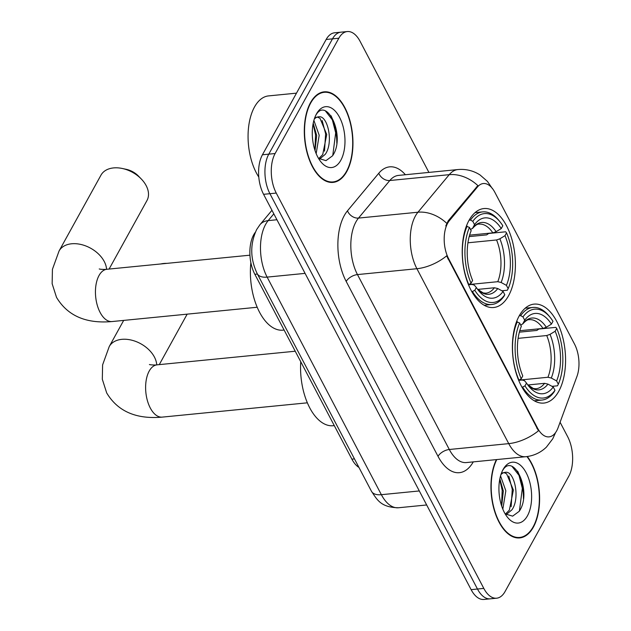 <?xml version="1.0" encoding="UTF-8"?>
<svg xmlns="http://www.w3.org/2000/svg" width="631" height="631" viewBox="0 0 631 631"><rect width="100%" height="100%" fill="white"/><g stroke="black" fill="none" stroke-linecap="round" stroke-linejoin="round"><path stroke-width="0.95" d="M508.586 295.718A49.715 26.273 84.4 0 0 511.993 239.693A49.715 26.273 84.4 0 0 483.93 208.553A49.715 26.273 84.4 0 0 469.022 220.353A49.715 26.273 84.4 0 0 465.615 276.378A49.715 26.273 84.4 0 0 493.679 307.51A49.715 26.273 84.4 0 0 508.586 295.718M558.758 391.283A49.715 26.273 84.4 0 0 562.166 335.25A49.715 26.273 84.4 0 0 534.102 304.118A49.715 26.273 84.4 0 0 519.187 315.91A49.715 26.273 84.4 0 0 515.787 371.943A49.715 26.273 84.4 0 0 543.851 403.075A49.715 26.273 84.4 0 0 558.758 391.283M556.652 430.863A25.327 13.385 84.4 0 0 558.072 427.731L576.939 376.47A25.327 13.385 84.4 0 0 574.494 344.029L494.87 192.352A25.327 13.385 84.4 0 0 483.33 183.534A25.327 13.385 84.4 0 0 477.462 186.989L449.375 220.692A25.327 13.385 84.4 0 0 448.673 258.828L537.517 428.055A25.327 13.385 84.4 0 0 549.057 436.873A25.327 13.385 84.4 0 0 556.652 430.863M358.952 467.445A28.143 14.868 -95.6 0 1 351.893 459.147L254.853 274.304A28.143 14.868 -95.6 0 1 255.255 232.397M496.416 459.605A45.495 24.041 84.4 0 0 494.349 510.424A45.495 24.041 84.4 0 0 519.739 537.912A45.495 24.041 84.4 0 0 533.384 527.114A45.495 24.041 84.4 0 0 527.311 456.528M346.734 171.6A45.495 24.041 84.4 0 0 349.85 120.332A45.495 24.041 84.4 0 0 324.168 91.842A45.495 24.041 84.4 0 0 310.523 102.632A45.495 24.041 84.4 0 0 307.407 153.901A45.495 24.041 84.4 0 0 333.089 182.391A45.495 24.041 84.4 0 0 346.734 171.6M538.472 430.784L446.638 255.87A32.836 16.966 152.3 0 1 416.91 268.719A37.521 19.829 -95.6 0 1 415.395 216.007A37.521 19.829 -95.6 0 1 417.951 212.221L449.24 174.669A37.521 19.829 -95.6 0 1 457.94 169.55L398.5 175.41A37.521 19.829 84.4 0 0 389.8 180.521L358.511 218.081A37.521 19.829 84.4 0 0 355.955 221.867A37.521 19.829 84.4 0 0 357.469 274.58L449.304 449.493A37.521 19.829 84.4 0 0 466.396 462.562L525.836 456.702A37.521 19.829 -95.6 0 1 508.744 443.632A32.836 16.966 -27.7 0 0 538.472 430.784M428.906 172.413L360.096 41.346A28.143 14.868 84.4 0 0 347.279 31.55L334.596 32.796A28.143 14.868 84.4 0 0 326.156 39.477L262.433 154.776L268.774 154.153A28.143 14.868 84.4 0 0 269.918 193.693L477.47 589.023A28.143 14.868 84.4 0 0 490.287 598.827A28.143 14.868 84.4 0 1 477.47 589.023L269.918 193.693A28.143 14.868 84.4 0 1 268.774 154.153L332.498 38.854L268.774 154.153L275.116 153.53A28.143 14.868 84.4 0 0 276.252 193.07L483.811 588.4A28.143 14.868 84.4 0 0 496.629 598.204A28.143 14.868 84.4 0 0 505.068 591.523L568.791 476.224A28.143 14.868 84.4 0 0 567.655 436.684L560.083 422.265M340.937 32.173A28.143 14.868 84.4 0 0 332.498 38.854A28.143 14.868 84.4 0 1 340.937 32.173M445.778 225.945L448.223 220.803L477.872 185.617A32.836 24.727 -140.2 0 0 449.24 174.669L389.8 180.521A9.378 7.067 39.8 0 1 378.781 173.249A46.899 24.783 -95.6 0 1 405.37 174.732M347.279 31.55A28.143 14.868 84.4 0 0 338.839 38.223L275.116 153.53M262.433 154.776A28.143 14.868 84.4 0 0 263.577 194.316L471.128 589.654A28.143 14.868 84.4 0 0 483.953 599.45L496.629 598.204M496.794 459.565A45.03 23.797 84.4 0 0 494.491 509.99A45.03 23.797 84.4 0 0 519.692 537.446A45.03 23.797 84.4 0 0 533.195 526.759A45.03 23.797 84.4 0 0 526.932 456.576M500.541 475.9L505.841 490.784L502.82 509.146M499.855 478.779L503.325 491.028L501.692 506.125M501.448 473.092L505.754 472.288A21.202 11.2 84.4 0 0 505.273 472.319A21.202 11.2 84.4 0 0 500.943 474.567M505.754 472.288C514.415 471.105 520.441 498.222 511.883 509.864L506.172 514.644M503.972 472.595L506.638 473.802L513.389 490.035L509.367 510.116L505.399 514.091M505.186 513.918L512.64 516.15L519.187 511.331C532.966 491.849 513.184 450.976 502.386 470.923L502.284 471.089M527.445 515.811A30.58 16.161 84.4 0 0 526.215 472.848A30.58 16.161 84.4 0 0 503.112 469.456A30.58 16.161 84.4 0 0 502.923 469.803A30.58 16.161 84.4 0 0 507.616 517.436A30.58 16.161 84.4 0 0 527.445 515.811M512.23 466.68L518.997 475.356L522.334 488.307L519.416 510.976M508.783 476.019L512.269 489.301L511.157 506.693M499.72 479.465L502.205 490.295L501.558 505.707M310.712 102.987A45.03 23.797 84.4 0 0 307.628 153.727A45.03 23.797 84.4 0 0 333.042 181.925A45.03 23.797 84.4 0 0 346.545 171.246A45.03 23.797 84.4 0 0 349.629 120.505A45.03 23.797 84.4 0 0 324.216 92.307A45.03 23.797 84.4 0 0 310.712 102.987M296.491 93.151L268.554 95.904A46.899 24.783 84.4 0 0 254.482 107.033A46.899 24.783 84.4 0 0 258.789 177.043M313.891 120.387L319.191 135.271L316.17 153.625M313.205 123.258L316.675 135.515L315.043 150.612M314.798 117.579L319.105 116.774A21.202 11.2 84.4 0 0 318.623 116.798A21.202 11.2 84.4 0 0 314.293 119.054M319.105 116.774C327.765 115.583 333.791 142.701 325.233 154.35L319.523 159.122M317.322 117.082L319.988 118.289L326.74 134.521L322.717 154.603L318.75 158.578M318.537 158.405L325.99 160.637L332.537 155.818C346.316 136.335 326.535 95.462 315.737 115.41L315.634 115.576M340.795 160.298A30.58 16.161 84.4 0 0 339.565 117.334A30.58 16.161 84.4 0 0 316.462 113.935A30.58 16.161 84.4 0 0 316.273 114.282A30.58 16.161 84.4 0 0 320.966 161.922A30.58 16.161 84.4 0 0 340.795 160.298M325.58 111.159L332.348 119.835L335.684 132.794L332.774 155.463M322.133 120.505L325.62 133.788L324.508 151.18M313.071 123.952L315.555 134.782L314.908 150.194M166.829 263.372A26.265 17.692 -151.1 0 0 160.771 263.971M519.77 330.715L543.007 328.42L546.304 327.252L551.431 324.121A40.337 21.312 84.4 0 0 524.708 320.193L522.981 316.904L520.646 315.634L519.274 315.768M519.36 332.166L536.871 330.439L538.842 329.035L555.808 327.363L556.716 328.428A44.651 23.599 84.4 0 1 558.325 384.216L556.597 380.927A40.337 21.312 84.4 0 0 555.162 331.236L550.035 334.359L546.738 335.534L518.106 338.358M519.037 380.107L547.937 377.259L551.297 378.032L556.597 380.927M300.742 361.721A51.592 27.267 84.4 0 0 333.215 425.72L334.288 425.609M517.294 321.7A46.528 24.585 84.4 0 0 518.974 380.146L521.23 378.766A44.651 23.599 84.4 0 1 519.628 322.969L516.513 321.778M551.431 324.121L552.985 321.313A44.651 23.599 84.4 0 0 550.161 317.377L549.049 316.013A46.528 24.585 84.4 0 0 532.824 307.447A46.528 24.585 84.4 0 0 520.646 315.634M558.325 384.216L557.488 385.809L552.038 386.346M550.161 317.377A44.651 23.599 84.4 0 0 522.981 316.904M519.628 322.969L521.356 326.266A40.337 21.312 84.4 0 0 522.783 375.958L521.23 378.766M555.162 331.236L556.716 328.428M524.708 320.193L522.634 324.089C525.481 320.887 527.658 319.42 529.172 319.688A34.705 18.338 84.4 0 1 543.007 328.42M546.304 327.252A36.085 19.064 84.4 0 0 522.823 323.798L520.567 325.123M522.705 387.253A46.528 24.585 84.4 0 0 541.95 400.054A46.528 24.585 84.4 0 0 554.136 391.875L554.972 390.289A44.651 23.599 84.4 0 1 524.968 385.88L522.05 387.324M524.968 385.88L526.514 383.072A40.337 21.312 84.4 0 0 528.865 386.314A40.337 21.312 84.4 0 0 553.237 387L554.972 390.289M518.69 380.375L522.152 380.028L524.456 380.651L526.514 383.072M553.237 387L547.937 384.105L544.585 383.325L527.918 384.973M122.311 168.485L126.263 169.329A16.887 11.374 28.9 0 1 138.434 176.057L141.249 178.952A26.265 17.692 -151.1 0 0 122.311 168.485A26.265 17.692 -151.1 0 0 100.992 175.126L59.069 250.98A26.265 17.692 28.9 0 1 81.028 244.489A26.265 17.692 28.9 0 1 104.249 261.502A26.265 17.692 28.9 0 1 106.56 269.311M109.1 269.058L146.968 200.532A26.265 17.692 -151.1 0 0 146.171 185.64A26.265 17.692 -151.1 0 0 141.249 178.952M469.598 235.15L492.835 232.863L496.132 231.687L501.259 228.564A40.337 21.312 84.4 0 0 474.536 224.636L472.808 221.339L470.474 220.069L469.101 220.203M469.188 236.601L486.698 234.874L488.67 233.47L505.636 231.798L506.543 232.863A44.651 23.599 84.4 0 1 508.152 288.659L506.425 285.37A40.337 21.312 84.4 0 0 504.989 235.671L499.862 238.802L496.565 239.969L467.934 242.793M468.865 284.542L497.772 281.694L501.124 282.475L506.425 285.37M250.87 262.662A51.592 27.267 84.4 0 0 283.043 330.155L284.116 330.052M467.121 226.135A46.528 24.585 84.4 0 0 468.801 284.581L471.065 283.209A44.651 23.599 84.4 0 1 469.456 227.412L466.341 226.213M501.259 228.564L502.812 225.748A44.651 23.599 84.4 0 0 499.989 221.812L498.876 220.448A46.528 24.585 84.4 0 0 482.652 211.89A46.528 24.585 84.4 0 0 470.474 220.069M508.152 288.659L507.316 290.244L501.866 290.781M499.989 221.812A44.651 23.599 84.4 0 0 472.808 221.339M469.456 227.412L471.183 230.701A40.337 21.312 84.4 0 0 472.611 280.401L471.065 283.209M504.989 235.671L506.543 232.863M474.536 224.636L472.461 228.532C475.309 225.322 477.486 223.855 479 224.123A34.705 18.338 84.4 0 1 492.835 232.863M496.132 231.687A36.085 19.064 84.4 0 0 472.651 228.233L470.395 229.566M472.532 291.696A46.528 24.585 84.4 0 0 491.778 304.497A46.528 24.585 84.4 0 0 503.964 296.31L504.8 294.724A44.651 23.599 84.4 0 1 474.796 290.315L471.878 291.759M474.796 290.315L476.35 287.507A40.337 21.312 84.4 0 0 478.692 290.749A40.337 21.312 84.4 0 0 503.073 291.435L504.8 294.724M468.517 284.81L471.98 284.471L474.283 285.086L476.35 287.507M503.073 291.435L497.772 288.541L494.412 287.768L477.746 289.408M477.462 186.989L476.31 187.099M449.375 220.692L448.223 220.803M448.673 258.828L447.892 258.907M537.517 428.055L536.736 428.133M354.464 458.895L351.893 459.147M257.416 274.051L254.853 274.304M346.19 281.434A9.378 4.851 152.3 0 1 357.469 274.58L416.91 268.719L508.744 443.632L449.304 449.493A9.378 4.851 152.3 0 0 438.024 456.347L346.19 281.434A46.899 24.783 -95.6 0 1 344.297 215.534A46.899 24.783 -95.6 0 1 347.492 210.809L378.781 173.249M525.836 456.702C533.81 455.819 540.672 452.624 546.407 447.127L552.756 438.797L555.099 433.678A32.836 18.827 -159.8 0 0 555.359 432.882M446.716 223.303A32.836 24.727 -140.2 0 0 417.951 212.221L358.511 218.081A9.378 7.067 39.8 0 1 347.492 210.809M473.266 461.884A46.899 24.783 -95.6 0 1 438.024 456.347M276.252 193.07L263.577 194.316M483.811 588.4L471.128 589.654M338.839 38.223L326.156 39.477M273.822 213.838L268.175 220.613A37.521 19.829 84.4 0 0 265.619 224.399A37.521 19.829 84.4 0 0 267.134 277.112L381.369 494.688A37.521 19.829 84.4 0 0 398.461 507.758C380.667 507.395 377.157 499.72 371.462 491.273L257.235 273.696A18.764 9.694 152.3 0 0 267.134 277.112L305.081 273.373M419.307 490.95L381.369 494.688A18.764 9.694 152.3 0 1 371.462 491.273M276.93 219.754L268.175 220.613A18.764 14.127 -140.2 0 0 259.948 224.715L271.961 210.297M523.462 498.758A37.521 19.829 84.4 0 0 517.649 471.215M336.812 143.245A37.521 19.829 84.4 0 0 330.999 115.702M307.384 402.815L162.238 417.115A26.265 13.882 -95.6 0 1 150.273 407.965A26.265 13.882 -95.6 0 1 149.208 371.067A26.265 13.882 -95.6 0 1 157.087 364.836C156.48 365.175 150.123 364.963 149.413 364.513M162.238 417.115C136.249 419.434 117.737 411.38 106.694 392.939L102.317 379.27L102.601 364.892L109.242 346.545A26.265 17.692 28.9 0 1 131.201 340.054A26.265 17.692 28.9 0 1 154.421 357.067A26.265 17.692 28.9 0 1 156.733 364.868M547.937 377.259A34.705 18.338 84.4 0 0 546.738 335.534M551.297 378.032A36.085 19.064 84.4 0 0 550.035 334.359M527.595 384.65A36.085 19.064 84.4 0 0 547.937 384.105M527.563 384.61L533.337 388.491L535.979 388.767A34.705 18.338 84.4 0 0 544.585 383.325M257.211 307.25L112.066 321.55A26.265 13.882 -95.6 0 1 100.1 312.408A26.265 13.882 -95.6 0 1 99.035 275.502A26.265 13.882 -95.6 0 1 106.915 269.271C106.308 269.611 99.95 269.398 99.241 268.948M497.772 281.694A34.705 18.338 84.4 0 0 496.565 239.969M501.124 282.475A36.085 19.064 84.4 0 0 499.862 238.802M477.422 289.085A36.085 19.064 84.4 0 0 497.772 288.541M477.391 289.053L483.165 292.934L485.807 293.202A34.705 18.338 84.4 0 0 494.412 287.768M492.361 188.598L487.447 181.397L480.057 174.976C473.337 170.662 465.962 168.856 457.94 169.55M555.099 433.678L555.422 432.787M257.235 273.696C250.121 258.718 249.931 244 256.667 229.542L259.948 224.715M398.461 507.758L426.674 504.974M516.268 537.778L519.692 537.446M329.619 182.264L333.042 181.925M320.785 92.647L324.216 92.307M109.242 346.545L123.684 320.406M525.197 308.204L532.824 307.447M534.323 400.811L541.95 400.054M159.272 364.623L187.162 314.151M295.229 351.222L157.087 364.836M112.066 321.55C86.076 323.877 67.564 315.815 56.522 297.375L52.144 283.713L52.428 269.327L59.069 250.98M475.025 212.639L482.652 211.89M484.151 305.246L491.778 304.497M249.931 255.184L106.915 269.271"/></g></svg>
